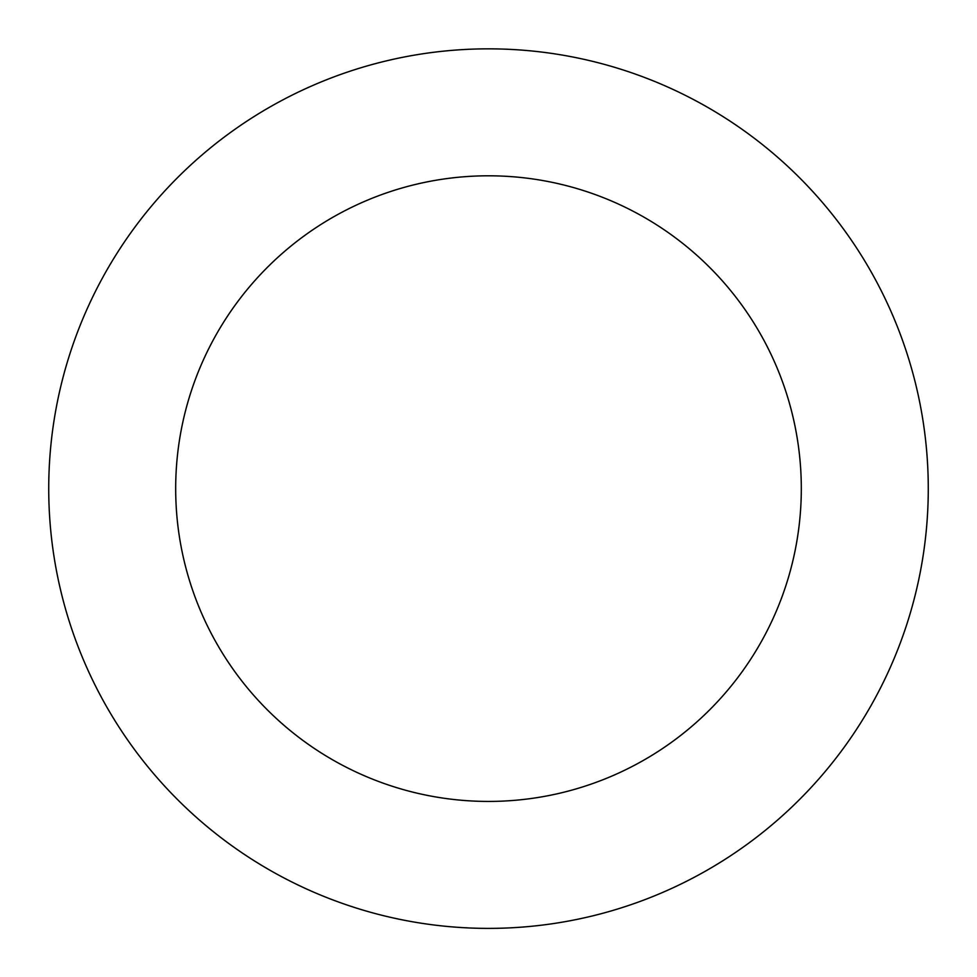 <?xml version="1.0" encoding="UTF-8"?>
<svg xmlns="http://www.w3.org/2000/svg" width="977" height="977" viewBox="0 0 977 977"><rect width="100%" height="100%" fill="white"/><g stroke="black" fill="none" stroke-linecap="round" stroke-linejoin="round"><path stroke-width="1.47" d="M789.05 809.664A439.772 439.772 0 0 0 616.267 67.816A439.772 439.772 0 0 0 60.195 588.374A439.772 439.772 0 0 0 789.05 809.664M702.28 716.984A312.823 312.823 0 0 0 579.385 189.294A312.823 312.823 0 0 0 183.835 559.577A312.823 312.823 0 0 0 702.28 716.984"/></g></svg>
